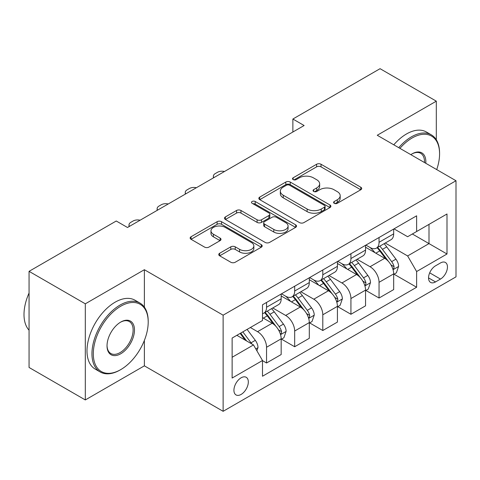 <?xml version="1.0" encoding="UTF-8"?>
<svg xmlns="http://www.w3.org/2000/svg" width="480" height="480" viewBox="0 0 480 480"><rect width="100%" height="100%" fill="white"/><g stroke="black" fill="none" stroke-linecap="round" stroke-linejoin="round"><path stroke-width="0.72" d="M334.224 203.31A2.184 1.26 0 0 0 337.32 203.31L360.786 189.762A3.126 1.806 0 0 0 361.698 188.484A3.126 1.806 0 0 0 360.786 187.212L321.03 164.256A3.126 1.806 0 0 0 316.614 164.256L293.148 177.804A2.184 1.26 0 0 0 292.506 178.698A2.184 1.26 0 0 0 293.148 179.592A2.184 1.26 0 0 0 296.238 179.592L299.274 177.84A9.996 5.772 0 0 1 313.41 177.84L316.722 179.748A9.996 5.772 0 0 1 319.65 183.828A9.996 5.772 0 0 1 316.722 187.908L313.686 189.666A2.184 1.26 0 0 0 313.044 190.554A2.184 1.26 0 0 0 313.686 191.448A2.184 1.26 0 0 0 316.776 191.448L319.818 189.696A9.996 5.772 0 0 1 333.948 189.696L337.26 191.61A9.996 5.772 0 0 1 340.188 195.69A9.996 5.772 0 0 1 337.26 199.77L334.224 201.522A2.184 1.26 0 0 0 333.588 202.416A2.184 1.26 0 0 0 334.224 203.31L334.224 201.522M241.122 394.422A10.182 5.88 120 0 0 247.776 385.452A10.182 5.88 120 0 0 246.216 377.292A10.182 5.88 120 0 0 241.122 377.796A10.182 5.88 120 0 0 234.474 386.766A10.182 5.88 120 0 0 236.034 394.926A10.182 5.88 120 0 0 241.122 394.422M219.66 253.26A3.126 1.806 0 0 0 218.742 254.532A3.126 1.806 0 0 0 219.66 255.81L230.814 262.248A3.126 1.806 0 0 0 235.23 262.248L261.288 247.2A3.126 1.806 0 0 0 262.206 245.928A3.126 1.806 0 0 0 261.288 244.65L221.538 221.7A3.126 1.806 0 0 0 217.116 221.7L191.058 236.748A3.126 1.806 0 0 0 190.146 238.02A3.126 1.806 0 0 0 191.058 239.298L204.528 247.074A3.126 1.806 0 0 0 208.95 247.074L220.098 240.636A3.126 1.806 0 0 0 221.016 239.358A3.126 1.806 0 0 0 220.098 238.086L213.42 234.228A8.352 4.824 0 0 1 210.972 230.814A8.352 4.824 0 0 1 216.132 226.362A8.352 4.824 0 0 1 225.234 227.406L251.406 242.514A8.352 4.824 0 0 1 253.854 245.928A8.352 4.824 0 0 1 248.694 250.386A8.352 4.824 0 0 1 239.592 249.336L235.23 246.822A3.126 1.806 0 0 0 230.814 246.822L219.66 253.26L219.66 255.81M144.372 269.712L85.314 303.816L29.064 271.338L29.064 367.47L85.314 399.942L144.372 365.844L223.128 411.312L223.128 315.18L144.372 269.712L144.372 307.146M436.314 139.764L436.314 101.166L377.25 135.264L456 180.732L223.128 315.18M436.314 101.166L380.064 68.688L292.872 119.028L292.872 132.018M29.064 271.338L116.25 221.004L127.5 227.496L304.122 125.52L292.872 119.028M299.496 222.594A3.126 1.806 0 0 0 303.912 222.594L329.976 207.546A3.126 1.806 0 0 0 330.888 206.274A3.126 1.806 0 0 0 329.976 204.996L290.22 182.046A3.126 1.806 0 0 0 285.804 182.046L259.746 197.094A3.126 1.806 0 0 0 258.828 198.366A3.126 1.806 0 0 0 259.746 199.644L299.496 222.594M252.996 203.778A2.184 1.26 0 0 1 255.216 204.09L255.216 201.492L295.632 224.826A3.126 1.806 0 0 1 296.544 226.098A3.126 1.806 0 0 1 295.632 227.376L269.574 242.418A3.126 1.806 0 0 1 265.152 242.418L225.402 219.468L225.402 216.918A3.126 1.806 0 0 0 224.484 218.196A3.126 1.806 0 0 0 225.402 219.468M225.402 216.918L236.556 210.48A3.126 1.806 0 0 1 240.972 210.48L257.094 219.786A3.126 1.806 0 0 0 261.51 219.786L268.908 215.514A3.126 1.806 0 0 0 269.826 214.242A3.126 1.806 0 0 0 268.908 212.964L252.126 203.274A2.184 1.26 0 0 1 251.484 202.38A2.184 1.26 0 0 1 252.834 201.216A2.184 1.26 0 0 1 255.216 201.492M440.472 262.962L435.528 265.818A9.864 5.694 120 0 0 429.078 274.512A9.864 5.694 120 0 0 430.59 282.414A9.864 5.694 120 0 0 435.528 281.928L440.472 279.066A9.864 5.694 120 0 0 446.922 270.378A9.864 5.694 120 0 0 445.41 262.47A9.864 5.694 120 0 0 440.472 262.962M223.128 411.312L456 276.858L456 180.732M416.622 231.522L416.622 215.808M394.014 228.858L407.628 236.718L447 213.984L447 253.998L416.628 271.536L407.628 255.948L385.254 243.03M394.014 274.2L416.628 287.25L416.628 271.536M416.628 287.25L262.5 376.236L262.5 360.516L232.128 378.054L232.128 338.046L262.5 320.508L262.5 304.788L416.628 215.808M85.314 303.816L85.314 399.942M412.35 233.994L429 243.606L429 224.382L447 213.984M407.628 255.948L429 243.606L447 253.998M232.128 357.27L253.5 344.928L236.85 335.316M262.5 360.648L266.55 362.988L266.55 347.268A12.726 7.35 -120 0 0 257.55 331.68L250.35 327.522M266.55 362.988L281.172 354.54L281.172 338.826A12.726 7.35 -120 0 0 272.172 323.238L262.5 317.652M281.514 339.15L294.672 346.746L294.672 331.032A12.726 7.35 -120 0 0 285.672 315.444L272.754 307.98M294.672 346.746L309.3 338.304L309.3 322.584A12.726 7.35 -120 0 0 300.3 306.996L281.172 295.956M309.636 322.908L322.8 330.51L322.8 314.79A12.726 7.35 -120 0 0 313.8 299.202L300.876 291.744M313.8 299.202L328.422 290.76L309.3 279.72M337.764 306.672L350.928 314.274L365.55 305.826L365.55 290.112A12.726 7.35 -120 0 0 356.55 274.524L341.922 282.966L329.004 275.502M356.55 274.524L337.428 263.478M365.886 290.436L379.05 298.032L379.05 282.318A12.726 7.35 -120 0 0 370.05 266.73L357.126 259.266M379.05 298.032L393.672 289.59L393.672 273.87A12.726 7.35 -120 0 0 384.672 258.282L365.55 247.242M365.886 245.1L370.05 247.5A12.726 7.35 -120 0 0 376.416 248.13A12.726 7.35 -120 0 0 379.05 242.304L379.05 237.498M337.764 261.336L341.928 263.742A12.726 7.35 -120 0 0 348.288 264.372A12.726 7.35 -120 0 0 350.928 258.546L350.928 253.734M309.636 277.572L313.8 279.978A12.726 7.35 -120 0 0 320.166 280.608A12.726 7.35 -120 0 0 322.8 274.782L322.8 269.976M281.514 293.814L285.672 296.214A12.726 7.35 -120 0 0 292.038 296.844A12.726 7.35 -120 0 0 294.672 291.018L294.672 286.212M322.8 330.51L337.428 322.068L337.428 306.348A12.726 7.35 -120 0 0 328.428 290.76M376.416 248.13L391.038 239.688A12.726 7.35 -120 0 0 393.672 233.862L393.672 229.056M348.288 264.372L362.916 255.924A12.726 7.35 -120 0 0 365.55 250.098L365.55 245.292M320.166 280.608L334.788 272.166A12.726 7.35 -120 0 0 337.428 266.34L337.428 261.528M350.928 314.274L350.928 298.554A12.726 7.35 -120 0 0 341.928 282.966M292.038 296.844L306.666 288.402A12.726 7.35 -120 0 0 309.3 282.576L309.3 277.77M262.5 313.596A12.726 7.35 -120 0 0 263.916 313.086L278.538 304.638A12.726 7.35 -120 0 0 281.172 298.812L281.172 294.006M263.916 313.086A12.726 7.35 -120 0 0 266.55 307.254L266.55 302.448M253.5 344.928L262.5 360.516M144.372 365.844L144.372 340.416M335.1 203.616L337.26 202.368A9.996 5.772 0 0 0 340.188 198.288L340.188 195.69M319.65 183.828L319.65 186.426A9.996 5.772 0 0 1 316.722 190.506L314.562 191.76M360.744 189.786L321.03 166.854A3.126 1.806 0 0 0 316.614 166.854L294.018 179.898M329.934 207.57L290.22 184.644A3.126 1.806 0 0 0 285.804 184.644L259.782 199.668M324.456 207.162A2.184 1.26 0 0 0 325.092 206.274A2.184 1.26 0 0 0 324.456 205.38L289.56 185.232A2.184 1.26 0 0 0 286.464 185.232L283.266 187.08A9.996 5.772 0 0 0 280.338 191.16A9.996 5.772 0 0 0 283.266 195.24L307.116 209.016A9.996 5.772 0 0 0 321.252 209.016L324.456 207.162L324.456 209.76A2.184 1.26 0 0 0 325.092 208.872L325.092 206.274M280.338 191.16L280.338 193.758A9.996 5.772 0 0 0 283.266 197.838L283.266 195.24M324.456 209.76L321.252 211.614A9.996 5.772 0 0 1 307.116 211.614L283.266 197.838M225.444 219.492L236.556 213.078L236.556 210.48M269.826 214.242L269.826 216.84A3.126 1.806 0 0 1 268.908 218.112L261.51 222.384A3.126 1.806 0 0 1 257.094 222.384L240.972 213.078A3.126 1.806 0 0 0 236.556 213.078M255.216 204.09L295.59 227.4M273.822 229.446A8.352 4.824 0 0 0 282.93 230.49A8.352 4.824 0 0 0 288.084 226.038A8.352 4.824 0 0 0 285.636 222.624L276.42 217.302A3.126 1.806 0 0 0 271.998 217.302L264.6 221.574A3.126 1.806 0 0 0 263.688 222.846A3.126 1.806 0 0 0 264.6 224.124L273.822 229.446L273.822 232.044A8.352 4.824 0 0 0 282.93 233.088A8.352 4.824 0 0 0 288.084 228.636L288.084 226.038M263.688 222.846L263.688 225.444A3.126 1.806 0 0 0 264.6 226.722L264.6 224.124M273.822 232.044L264.6 226.722M253.854 245.928L253.854 248.526A8.352 4.824 0 0 1 248.694 252.984A8.352 4.824 0 0 1 239.592 251.934L235.23 249.42A3.126 1.806 0 0 0 230.814 249.42L219.702 255.834M210.972 230.814L210.972 233.418A8.352 4.824 0 0 0 213.42 236.826L213.42 234.228M220.056 240.66L213.42 236.826M261.246 247.224L221.538 224.298A3.126 1.806 0 0 0 217.116 224.298L191.1 239.322M393.672 274.392L396.372 272.832L398.622 266.34A8.43 4.866 -120 0 0 395.934 259.158L386.742 246.882A24.342 14.052 -120 0 0 384.084 243.702M374.94 252.666A24.342 14.052 -120 0 0 369.96 247.446M392.904 269.226L393.888 268.17L394.074 266.7A8.43 4.866 -120 0 0 391.656 261.624L382.464 249.354A24.342 14.052 -120 0 0 379.806 246.174M377.544 247.482A20.208 11.664 60 0 1 380.862 251.25L388.638 261.636M377.106 247.734A24.342 14.052 60 0 1 379.764 250.914L385.878 259.068M224.484 171.504A6.366 3.672 -0 0 0 217.5 172.29L215.25 173.586A6.366 3.672 -0 0 0 213.384 176.184A6.366 3.672 -0 0 0 213.888 177.618M365.55 290.628L368.25 289.074L370.5 282.576A8.43 4.866 -120 0 0 367.806 275.394L358.614 263.124A24.342 14.052 -120 0 0 355.956 259.944M346.818 268.902A24.342 14.052 -120 0 0 341.832 263.688M364.782 285.468L365.76 284.406L365.946 282.936A8.43 4.866 -120 0 0 363.534 277.866L354.342 265.59A24.342 14.052 -120 0 0 351.684 262.41M349.416 263.718A20.208 11.664 60 0 1 352.734 267.486L360.516 277.872M348.984 263.97A24.342 14.052 60 0 1 351.642 267.15L357.75 275.31M196.356 187.74A6.366 3.672 -0 0 0 189.372 188.526L187.122 189.828A6.366 3.672 -0 0 0 185.262 192.426A6.366 3.672 -0 0 0 185.766 193.86M337.428 306.87L340.128 305.31L342.372 298.812A8.43 4.866 -120 0 0 339.684 291.63L330.492 279.36A24.342 14.052 -120 0 0 327.834 276.18M318.69 285.138A24.342 14.052 -120 0 0 313.71 279.924M336.654 301.704L337.638 300.642L337.824 299.172A8.43 4.866 -120 0 0 335.406 294.102L326.214 281.826A24.342 14.052 -120 0 0 323.556 278.646M321.294 279.954A20.208 11.664 60 0 1 324.612 283.728L332.388 294.114M320.856 280.206A24.342 14.052 60 0 1 323.514 283.386L329.628 291.546M168.234 203.982A6.366 3.672 -0 0 0 161.25 204.762L159 206.064A6.366 3.672 -0 0 0 157.134 208.662A6.366 3.672 -0 0 0 157.638 210.096M309.3 323.106L312 321.546L314.25 315.048A8.43 4.866 -120 0 0 311.556 307.872L302.364 295.596A24.342 14.052 -120 0 0 299.706 292.416M290.568 301.38A24.342 14.052 -120 0 0 285.582 296.16M308.532 317.94L309.51 316.884L309.696 315.408A8.43 4.866 -120 0 0 307.284 310.338L298.092 298.068A24.342 14.052 -120 0 0 295.434 294.888M293.166 296.196A20.208 11.664 60 0 1 296.484 299.964L304.266 310.35M292.734 296.442A24.342 14.052 60 0 1 295.392 299.628L301.5 307.782M140.106 220.218A6.366 3.672 -0 0 0 133.122 221.004L130.872 222.3A6.366 3.672 -0 0 0 129.012 224.898A6.366 3.672 -0 0 0 129.516 226.332M281.172 339.342L283.872 337.782L286.122 331.29A8.43 4.866 -120 0 0 283.434 324.108L274.242 311.838A24.342 14.052 -120 0 0 271.584 308.658M280.404 334.176L281.388 333.12L281.574 331.65A8.43 4.866 -120 0 0 279.156 326.574L269.964 314.304A24.342 14.052 -120 0 0 267.306 311.124M265.044 312.432A20.208 11.664 60 0 1 268.362 316.2L276.138 326.586M264.606 312.684A24.342 14.052 60 0 1 267.264 315.864L273.378 324.024M436.71 169.596A38.82 22.41 120 0 0 439.572 153.84A38.82 22.41 120 0 0 412.122 137.994A38.82 22.41 120 0 0 399.918 148.35M398.736 147.672A39.774 22.962 -60 0 1 411.45 136.824A39.774 22.962 -60 0 1 431.34 134.856A39.774 22.962 -60 0 1 439.572 153.06L439.572 153.84M410.838 154.656A19.41 11.208 -60 0 1 412.122 153.84L412.122 153.84A19.41 11.208 -60 0 1 425.79 163.29M393.786 144.816A39.774 22.962 -60 0 1 406.5 133.968A39.774 22.962 -60 0 1 426.39 131.994L431.34 134.856M424.482 162.534A18.456 10.656 120 0 0 420.678 153.318A18.456 10.656 120 0 0 411.786 154.044M120.078 370.002L120.75 369.612A38.82 22.41 120 0 0 148.2 322.068A38.82 22.41 120 0 0 120.75 306.216A38.82 22.41 120 0 0 93.3 353.76A38.82 22.41 120 0 0 120.75 369.612L120.078 370.002A39.774 22.962 -60 0 1 100.188 371.97A39.774 22.962 -60 0 1 94.092 340.098A39.774 22.962 -60 0 1 120.078 305.046A39.774 22.962 -60 0 1 139.962 303.078A39.774 22.962 -60 0 1 148.2 321.288L148.2 322.068M120.75 353.76A19.41 11.208 -60 0 1 107.028 345.84A19.41 11.208 -60 0 1 120.75 322.068L120.75 322.068A19.41 11.208 -60 0 1 134.478 329.988A19.41 11.208 -60 0 1 120.75 353.76M107.028 345.444A18.456 10.656 120 0 0 110.85 353.508A18.456 10.656 120 0 0 120.078 352.596A18.456 10.656 120 0 0 132.132 336.33A18.456 10.656 120 0 0 129.3 321.54A18.456 10.656 120 0 0 120.408 322.266M100.188 371.97L95.238 369.114A39.774 22.962 -60 0 1 89.142 337.242A39.774 22.962 -60 0 1 115.122 302.19A39.774 22.962 -60 0 1 135.012 300.222L139.962 303.078M29.064 330.198A39.774 22.962 -60 0 1 29.064 293.022M256.878 350.772L258 347.526A8.43 4.866 -120 0 0 255.306 340.344L247.104 329.394M251.802 343.95A8.43 4.866 -120 0 0 251.034 342.816L242.832 331.866M240.72 333.084L246.612 340.95M240.132 333.42L245.13 340.098M257.55 331.68L272.172 323.238M285.672 315.444L300.3 306.996M370.05 266.73L384.672 258.282M379.05 242.304L393.672 233.862M379.05 282.318L393.672 273.87M350.928 298.554L365.55 290.112M350.928 258.546L365.55 250.098M322.8 314.79L337.428 306.348M322.8 274.782L337.428 266.34M294.672 331.032L309.3 322.584M294.672 291.018L309.3 282.576M266.55 347.268L281.172 338.826M266.55 307.254L281.172 298.812M429.684 272.838L440.472 279.066M428.55 277.902L435.528 281.928M337.26 202.368L337.26 199.77M313.686 191.448L313.686 189.666M316.722 190.506L316.722 187.908M293.148 179.592L293.148 177.804M316.614 166.854L316.614 164.256M321.03 166.854L321.03 164.256M360.786 189.762L360.786 187.212M259.746 199.644L259.746 197.094M285.804 184.644L285.804 182.046M290.22 184.644L290.22 182.046M329.976 207.546L329.976 204.996M307.116 211.614L307.116 209.016M321.252 211.614L321.252 209.016M240.972 213.078L240.972 210.48M257.094 222.384L257.094 219.786M261.51 222.384L261.51 219.786M268.908 218.112L268.908 215.514M295.632 227.376L295.632 224.826M230.814 249.42L230.814 246.822M235.23 249.42L235.23 246.822M239.592 251.934L239.592 249.336M220.098 240.636L220.098 238.086M191.058 239.298L191.058 236.748M217.116 224.298L217.116 221.7M221.538 224.298L221.538 221.7M261.288 247.2L261.288 244.65M393.048 269.688L398.568 266.502M382.464 249.354L386.742 246.882M375.834 253.182L379.764 250.914M391.656 261.624L395.934 259.158M390.99 264.918L394.074 266.7M364.92 285.93L370.446 282.738M354.342 265.59L358.614 263.124M347.712 269.418L351.642 267.15M363.534 277.866L367.806 275.394M362.868 281.154L365.946 282.936M336.798 302.166L342.318 298.974M326.214 281.826L330.492 279.36M319.584 285.654L323.514 283.386M335.406 294.102L339.684 291.63M334.74 297.396L337.824 299.172M308.67 318.402L314.196 315.216M298.092 298.068L302.364 295.596M291.462 301.896L295.392 299.628M307.284 310.338L311.556 307.872M306.618 313.632L309.696 315.408M280.548 334.638L286.068 331.452M269.964 314.304L274.242 311.838M263.334 318.132L267.264 315.864M279.156 326.574L283.434 324.108M278.49 329.868L281.574 331.65M255.804 348.924L257.946 347.688M251.034 342.816L255.306 340.344M213.384 176.184L213.384 177.912M185.262 192.426L185.262 194.148M157.134 208.662L157.134 210.384M129.012 224.898L129.012 226.626"/></g></svg>
